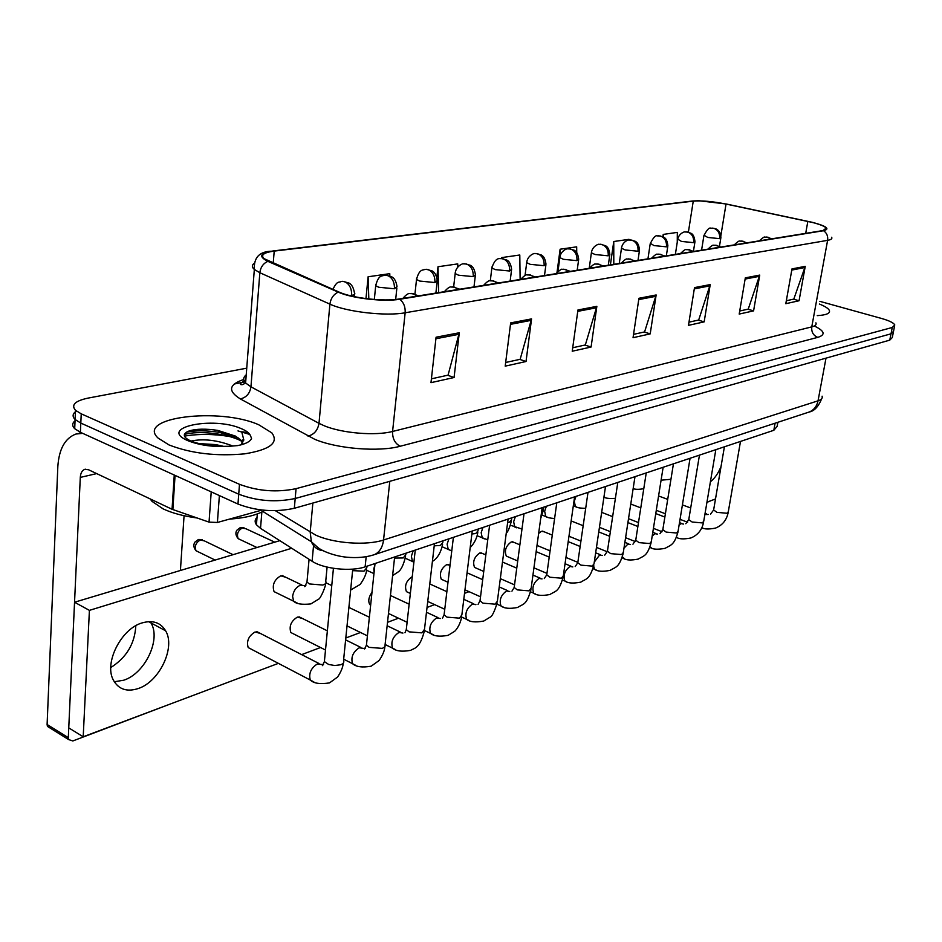 <?xml version="1.0" encoding="UTF-8"?>
<svg xmlns="http://www.w3.org/2000/svg" width="942" height="942" viewBox="0 0 942 942"><rect width="100%" height="100%" fill="white"/><g stroke="black" fill="none" stroke-linecap="round" stroke-linejoin="round"><path stroke-width="1.41" d="M777.868 422.299L777.138 426.373L773.818 430.294L365.131 566.825C351.201 571.841 323.483 568.944 312.096 561.244L260.522 528.368L256.436 524.765C254.54 522.092 254.752 519.595 257.036 517.288M258.803 424.807C220.004 407.18 135.189 417.188 158.197 438.171L169.089 444.977C191.226 453.502 216.425 456.458 244.673 453.844C269.989 449.711 279.056 442.716 271.849 432.884L258.803 424.807C220.004 407.18 135.189 417.188 158.197 438.171L169.089 444.977C191.226 453.502 216.425 456.458 244.673 453.844C269.989 449.711 279.056 442.716 271.849 432.884L258.803 424.807M812.192 222.406C820.117 224.42 824.792 226.327 826.216 228.129L822.967 230.566L399.125 299.003C383.7 301.758 352.202 298.131 339.026 292.067L264.09 258.673C260.416 255.023 263.784 252.503 274.204 251.09L693.253 201.141C701.755 200.446 712.682 201.423 726.023 204.061L812.192 222.406M812.522 222.359L726.27 204.002L698.834 200.728L692.688 200.999L273.58 250.89C260.004 252.915 258.096 256.401 267.834 261.334L338.213 292.126C351.719 298.343 384.042 302.064 399.844 299.238L823.579 230.719C830.361 228.965 826.676 226.174 812.522 222.359M184.444 436.122C198.373 433.791 213.351 433.897 229.377 436.476M75.866 420.179C72.098 422.793 71.71 425.631 74.701 428.681L80.388 432.296L237.973 504.041L238.726 494.197C257.142 501.132 275.959 502.569 295.187 498.495L891.014 333.821L893.546 331.254L891.014 333.821L295.187 498.495C275.959 502.569 257.142 501.132 238.726 494.197L80.812 423.076L238.726 494.197L239.492 484.318C257.943 491.194 276.795 492.642 296.059 488.663L892.274 327.475L894.794 324.966C893.664 322.823 889.213 320.645 881.429 318.431L819.858 301.346M76.384 411.042C72.51 413.632 72.087 416.458 75.101 419.508L80.812 423.076L75.101 419.508L75.513 410.3L81.236 413.832L239.492 484.318M436.075 337.212L430.977 382.664L454.068 377.518L459.284 332.762L436.075 337.212M431.401 378.825L448.074 375.151L459.284 332.762M447.662 375.246L454.068 377.518M510.658 322.894L505.206 366.144L526.025 361.516L531.559 318.891L510.658 322.894M505.666 362.482L520.149 359.302L531.559 318.891M519.748 359.385L526.025 361.516M577.941 309.977L572.23 351.225L591.081 347.033L596.851 306.35L577.941 309.977M572.712 347.739L585.335 344.96L596.851 306.35M584.935 345.055L591.081 347.033M791.986 268.894L785.805 303.701L799.063 300.745L805.245 266.351L791.986 268.894M786.334 300.745L793.812 299.109L805.245 266.351M793.447 299.179L799.063 300.745M745.322 277.855L739.199 314.075L753.588 310.872L759.735 275.088L745.322 277.855M739.717 311.001L748.231 309.129L759.735 275.088M747.854 309.212L753.588 310.872M694.501 287.604L688.472 325.355L704.157 321.87L710.221 284.59L694.501 287.604M688.979 322.164L698.67 320.033L710.221 284.59M698.281 320.115L704.157 321.87M638.935 298.273L633.048 337.695L650.204 333.88L656.15 294.964L638.935 298.273M633.542 334.363L644.587 331.925L656.15 294.964M644.198 332.02L650.204 333.88M817.232 315.629C826.346 315.087 830.385 313.356 829.36 310.448C828.383 308.434 825.051 306.291 819.363 304.03C825.051 306.291 828.383 308.434 829.36 310.448C830.385 313.356 826.346 315.087 817.232 315.629M246.745 368.169L88.077 398.101C75.089 400.88 70.897 404.942 75.513 410.3M389.835 275.829L389.776 273.663L368.11 276.771L365.967 298.614M576.716 252.562L576.681 246.839L560.113 249.218L557.04 272.297M629.009 239.975L629.009 239.327L613.76 241.517L610.404 264.879M677.263 242.129L677.322 232.391L663.227 234.417L662.885 236.666M457.8 266.927L457.741 263.901L438.006 266.739L436.841 277.219M520.125 279.456L519.796 254.999L501.756 257.59L501.65 258.449M501.756 257.59L501.768 258.449M560.113 249.218L560.172 255.6M613.76 241.517L613.795 264.337M663.227 234.417L663.215 236.842M438.006 266.739L438.607 292.621M368.11 276.771L368.817 298.955M237.973 504.041C256.342 511.035 275.123 512.448 294.328 508.28L889.754 340.144L892.298 337.542L893.263 332.691M150.108 498.883L152.015 501.356L163.143 508.892C172.198 513.131 183.525 516.157 197.137 517.994M229.401 519.136C245.226 518.018 257.06 515.074 264.89 510.328M242.706 442.999L241.352 440.479L235.547 436.122L217.849 430.412C205.815 428.598 196.254 428.775 189.165 430.941C182.206 433.815 182.748 437.17 190.814 441.009C201.188 444.977 214.093 446.732 229.53 446.272L237.737 445.59C245.721 443.965 250.337 441.562 251.561 438.371L250.372 435.463C249.147 433.296 246.262 432.072 241.717 431.801L243.766 439.773L241.152 444.812M190.943 441.068C203.625 438.454 217.626 440.114 232.945 446.084M198.762 443.564L215.753 444.6L223.643 446.367M240.139 439.396L242.518 443.27M186.504 432.166C195.63 430.306 206.569 430.376 219.321 432.366L237.973 437.606M242.73 439.914L243.695 440.479M184.385 434.498C197.443 430.388 227.116 433.214 241.623 441.186M706.924 502.369L711.587 500.438M135.825 625.723C134.836 643.645 126.487 657.587 110.779 667.56M123.72 680.218C145.056 673.506 161.2 639.394 150.967 622.933L150.155 621.614L150.967 622.933C161.2 639.394 145.056 673.506 123.72 680.218L114.265 681.761L123.72 680.218M219.38 495.574L217.402 522.469L262.064 510.058M82.766 433.367L75.996 434.015C65.057 438.112 58.993 448.981 57.827 466.643L47.1 724.492L68.307 737.668L80.294 477.406C80.6 473.061 82.095 470.376 84.756 469.352L88.442 469.705L172.056 509.269L174.258 475.039M50.185 728.095L47.418 726.376L47.1 724.492M68.307 737.668L68.613 739.564L72.793 740.965L168.712 704.616M180.417 570.475L184.067 515.721M217.402 522.469L209.042 522.127L172.056 509.269M285.815 577.293L280.74 575.809C274.181 579.777 271.955 585.053 274.075 591.635L293.598 601.196L292.609 596.298C293.598 590.563 296.318 586.819 300.757 585.088L304.478 585.736M260.498 633.507L255.105 631.952C248.617 635.921 246.309 641.125 248.193 647.566L310.295 680.042C308.552 673.506 310.907 668.125 317.372 663.933L321.987 664.546M302.323 618.423L297.401 617.092C291.066 621.072 288.888 626.218 290.854 632.529L325.496 650.027M412.243 576.728L412.054 576.787C406.202 580.802 404.318 585.747 406.426 591.635L410.359 593.448M450.041 565.235L446.685 564.623C440.986 568.627 439.184 573.501 441.292 579.248L448.003 582.25M482.928 553.66L479.725 553.013C474.167 557.016 472.448 561.821 474.556 567.425L483.741 571.429M544.158 531.806L541.438 531.312L538.647 533.431M572.83 521.597L571.146 520.997M514.226 542.486L511.27 541.921C505.866 545.913 504.217 550.646 506.325 556.11L517.735 560.961M138.227 688.543C159.539 681.667 175.765 647.295 165.615 630.787C160.623 622.521 152.804 619.895 142.148 622.898C121.318 628.644 103.926 662.756 113.252 679.9C118.445 689.332 126.77 692.205 138.227 688.543M710.398 481.762C714.601 478.548 718.145 473.496 721.019 466.596M291.714 548.256L89.408 610.369L83.202 736.774L278.396 663.356M301.652 654.619L320.527 647.519M345.808 638.005L360.503 632.482M387.527 622.321L398.478 618.199M427.044 607.46L434.615 604.611M464.536 593.354L469.034 591.658M500.143 579.966L501.851 579.318M706.959 502.18L715.508 498.966M371.984 592.365C368.663 597.04 367.933 601.114 369.806 604.611L370.653 605.011M279.798 540.661L74.548 602.232L68.754 727.883L83.202 736.774M89.408 610.369L74.548 602.232M775.089 423.205L773.818 430.294M261.864 512.001L260.522 528.368M313.556 545.583L312.096 561.244M366.179 556.698L365.131 566.825M814.288 325.979C824.697 331.007 825.863 334.799 817.786 337.366L400.185 446.249C394.91 443.458 392.378 438.525 392.578 431.46L811.769 326.874C815.313 325.956 816.69 324.601 815.902 322.835M400.185 446.249C379.037 452.172 337.142 448.828 314.746 439.302L240.328 398.913C227.623 391.001 228.765 384.524 243.754 379.485M338.213 292.126C333.492 294.41 330.724 298.414 329.912 304.136L318.997 423.347L324.401 425.843C342.358 433.296 375.587 436.005 392.578 431.46L405.154 312.779C385.937 316.43 346.291 311.896 329.912 304.136L259.851 272.721L254.328 269.459C251.797 267.222 251.702 265.208 254.046 263.442M267.834 261.334C263.23 263.454 260.569 267.245 259.851 272.721L250.961 386.832L318.997 423.347C317.772 430.306 314.11 434.568 307.999 436.122M399.844 299.238C403.718 302.5 405.484 307.01 405.154 312.779L827.606 240.351C828.136 236.183 826.793 232.968 823.579 230.719M831.633 237.243C832.492 238.679 831.15 239.715 827.606 240.351L811.769 326.874C811.298 332.031 813.299 335.529 817.786 337.366M296.059 488.663L294.328 508.28M892.274 327.475L889.754 340.144M81.236 413.832L80.388 432.296M246.227 374.857C243.13 377.295 242.918 380.003 245.603 382.982L250.961 386.832C249.865 393.509 246.321 397.536 240.328 398.913M274.204 251.09L273.227 263.301M807.836 221.405L805.704 233.345M726.023 204.061L720.865 235.677M693.253 201.141L688.402 232.085M638.747 299.603L655.832 296.306M694.301 288.876L709.903 285.862M745.11 279.067L759.417 276.312M791.775 270.071L804.927 267.528M577.74 311.366L596.545 307.74M510.47 324.354L531.253 320.339M435.899 338.743L458.99 334.292M275.394 510.694L315.558 535.021C333.362 543.428 366.509 545.807 383.547 539.99L818.033 400.833C821.412 399.702 822.766 398.16 822.095 396.182M826.004 358.137L818.033 400.833C816.855 406.296 813.947 410.017 809.296 411.984L807.977 412.419M312.862 503.052L310.189 532.195L311.39 541.756C313.674 547.125 317.595 550.104 323.165 550.681M245.697 381.757L234.299 383.995M262.877 511.482L311.39 541.756L317.878 547.502C321.669 550.823 334.033 555.968 346.585 557.193C356.888 558.159 366.108 557.334 374.268 554.697C379.485 552.365 382.57 547.455 383.547 539.99L389.788 481.327M821.695 398.702C818.421 406.638 814.288 411.065 809.296 411.984L372.561 555.238M771.157 238.927L768.001 237.196L764.845 237.149C764.515 236.524 762.702 237.749 759.393 240.822M704.863 514.579L708.337 514.473M713.765 509.163L713.624 509.975L717.015 512.366L726.965 513.249L728.307 511.718L740.494 441.433M702.567 527.92L701.825 527.755M703.968 235.217L707.748 237.443L719.641 238.656L720.877 237.737C720.854 233.369 719.146 230.366 715.732 228.753L712.058 228.07M719.641 238.656C720.029 233.392 718.063 229.93 713.742 228.27L710.821 228.211C709.185 227.328 706.877 229.848 703.886 235.759L701.578 250.16M746.182 242.954L742.979 241.176L739.788 241.128C739.376 240.516 737.527 241.776 734.23 244.885M679.123 524.906L681.137 523.599L683.48 524.082M688.92 518.724L688.767 519.619L692.134 522.021L702.308 522.916L703.733 521.267L715.826 449.675M677.675 537.788L676.45 537.305C678.947 539.13 683.739 539.366 690.827 538C697.845 535.091 702.108 529.804 703.592 522.139M720.053 247.181L716.815 245.356L713.577 245.297C713.153 244.673 711.269 245.956 707.925 249.135M652.205 536.022L654.949 533.69L657.551 534.102M662.991 528.697L662.827 529.675L666.159 532.1L676.58 533.007L678.087 531.229L690.062 458.283M651.711 548.079L649.98 547.019M692.7 251.596L689.426 249.724L686.153 249.654C685.635 249.053 683.715 250.36 680.383 253.586M623.981 548.126L627.878 544.135L630.504 544.558M635.909 539.118L635.744 540.19L639.029 542.627L649.709 543.546L651.311 541.615L663.144 467.267M624.605 558.818L622.379 556.852M664.039 256.224L660.719 254.305L657.398 254.222C656.798 253.645 654.843 254.988 651.523 258.249M594.284 562.08L599.583 555.05L602.232 555.486M607.602 550.01L607.425 551.2L610.675 553.637L621.602 554.567L623.31 552.471L634.99 476.676M596.286 570.04L594.685 569.357L593.648 566.154M677.722 239.138L681.466 241.423L693.642 242.659L694.961 241.67C693.983 233.404 691.087 233.687 690.933 233.192L685.953 231.826M693.642 242.659C694.019 237.278 692.029 233.746 687.648 232.038L684.693 231.968C684.964 231.496 678.676 233.239 677.639 239.727L675.367 254.399M650.274 243.248L653.983 245.579L666.465 246.839L667.878 245.78C666.842 237.408 663.91 237.667 663.745 237.16L658.658 235.759M666.465 246.839C666.83 241.352 664.805 237.737 660.377 235.983L657.386 235.9C655.55 235.041 653.159 237.702 650.192 243.884L647.955 258.815M605.153 497.529L603.928 497.129M621.567 247.534L621.473 248.241L625.205 249.948L638.017 251.231L639.536 250.066C638.429 241.599 635.473 241.823 635.285 241.305L630.092 239.88M638.017 251.231C638.37 245.615 636.309 241.906 631.823 240.104L628.809 240.022C628.95 239.527 622.391 241.493 621.473 248.241L619.271 263.454M576.963 507.173L575.385 506.549L574.302 501.274L575.951 496.399M249.842 434.462L237.985 430.918M250.372 435.463C249.312 433.026 246.333 430.777 241.435 428.704C213.186 415.869 156.973 427.703 188 440.726C199.822 445.378 213.669 447.226 229.53 446.272M80.294 477.406L96.685 473.602M175.059 475.404L172.857 509.598M209.042 522.127L211.22 491.865M633.966 261.075L630.598 259.097L627.242 259.026C626.607 258.426 624.605 259.804 621.237 263.136M566.66 581.779L564.894 581.014C562.951 575.491 564.647 570.64 569.992 566.46L572.818 566.931M577.976 561.397L577.787 562.715L580.99 565.153L592.2 566.107L594.025 563.822L605.506 486.531M602.362 266.186L598.947 264.149L595.568 264.054C594.838 263.489 592.789 264.89 589.421 268.27M535.645 594.072L533.702 593.201C531.747 587.537 533.513 582.615 539.001 578.423L542.039 578.918M546.949 573.337L546.749 574.797L549.881 577.222L561.397 578.188L563.34 575.703L574.596 496.846M569.133 271.543L565.671 269.459L562.256 269.353C561.962 268.564 559.878 270.001 555.968 273.675M503.134 606.954L500.991 605.965C499.036 600.172 500.873 595.156 506.525 590.952L509.763 591.482M514.403 585.853L514.191 587.467L517.264 589.88L529.086 590.858L531.158 588.149L542.168 507.691M591.482 252.032L591.388 252.809L595.061 254.517L608.214 255.824L609.839 254.552C608.968 246.851 606.047 246.227 605.635 245.756L600.172 244.19M608.214 255.824C608.544 250.077 606.448 246.274 601.914 244.425L598.865 244.331C599.771 243.66 592.271 245.579 591.388 252.809L589.233 268.305M547.49 517.264L545.771 516.557L544.664 511.27L546.348 506.29M559.925 256.754L559.831 257.613L563.434 259.309L576.94 260.64L578.694 259.262C577.552 250.808 574.479 250.725 574.208 250.219L568.78 248.712M576.94 260.64C577.258 254.752 575.126 250.866 570.546 248.959L567.461 248.853C568.356 248.146 560.608 250.219 559.831 257.613L557.982 271.39M541.662 511.353L543.487 509.175L543.758 507.149M516.675 527.814L514.768 527.014L513.649 521.727L515.368 516.64M526.79 261.711L526.696 262.653L530.216 264.337L544.111 265.703L545.995 264.196C544.77 255.647 541.65 255.517 541.356 254.999L535.821 253.457M544.111 265.703C544.405 259.674 542.227 255.682 537.588 253.716L534.479 253.61C535.256 252.88 527.402 255.094 526.696 262.653L525.035 275.617M507.632 522.539L509.41 522.198L511.506 519.796L511.765 517.841M484.4 538.871L482.292 537.953L481.174 532.689L482.928 527.473M534.126 277.195L530.629 275.04L527.179 274.934C526.189 274.358 524.046 275.841 520.749 279.362M469.022 620.472L466.655 619.353C464.7 613.407 466.631 608.32 472.437 604.105L475.91 604.658M480.243 599.006L480.02 600.784L483.01 603.174L495.151 604.163L497.376 601.208L508.091 519.066M497.223 283.153L493.667 280.94L490.181 280.81C489.016 280.304 486.814 281.823 483.599 285.355M433.179 634.673L430.553 633.401C428.634 627.301 430.647 622.144 436.617 617.928L440.35 618.505M444.33 612.83L444.094 614.796L447.003 617.151L459.484 618.152L461.863 614.914L472.236 531.041M458.236 289.453L454.645 287.157L451.124 287.016C449.852 286.533 447.603 288.087 444.365 291.69M395.475 649.615L392.567 648.155C390.683 641.914 392.802 636.686 398.937 632.459L402.94 633.059M406.532 627.372L406.285 629.562L409.099 631.858L421.934 632.871L424.489 629.327L434.474 543.664M416.988 296.118L413.35 293.739L409.805 293.586C408.31 293.186 406.002 294.787 402.87 298.39M355.758 665.358L352.543 663.686C350.718 657.292 352.944 651.994 359.243 647.778L363.541 648.39M366.685 642.715L366.438 645.14L369.134 647.366L382.358 648.39L384.995 646.707L385.101 644.505L392.567 648.155C396.017 651.169 402.034 651.899 410.653 650.357C414.08 648.014 419.52 649.203 424.253 631.481M324.637 658.905L324.378 661.602L328.617 664.451L334.763 665.523L340.58 664.781C343.418 663.721 344.407 662.297 343.536 660.507L352.755 569.133M313.874 681.949L310.295 680.042C313.71 683.409 320.103 684.363 329.488 682.903L337.601 677.015C341.016 671.858 342.912 667.242 343.277 663.168M491.948 266.927L491.854 267.964L495.292 269.624L509.587 271.013L511.612 269.377C510.505 261.311 507.385 260.557 506.902 260.074L501.156 258.461M509.587 271.013C509.858 264.843 507.644 260.746 502.957 258.72L499.813 258.603C496.587 258.344 493.926 261.464 491.854 267.964L490.299 280.787M471.871 533.996L475.734 533.537L477.983 530.923L478.218 529.051M450.559 550.458L448.239 549.41L447.12 544.17L448.91 538.836M455.269 272.415L455.174 273.569L458.518 275.205L473.225 276.618L475.427 274.817C474.226 266.645 471.047 265.856 470.541 265.361L464.677 263.713M473.225 276.618C473.473 270.283 471.224 266.08 466.478 263.995L463.311 263.854C463.935 263.077 455.657 265.644 455.174 273.569L453.655 286.851M434.215 545.842L440.373 545.442L442.775 542.592L442.987 540.814M413.868 562.421L412.478 561.42L411.371 556.239L413.208 550.764M416.611 278.196L416.517 279.48L419.743 281.069L434.91 282.529L437.276 280.551C436.052 272.391 432.79 271.449 432.213 270.931L426.208 269.259M434.91 282.529C435.122 276.03 432.825 271.696 428.033 269.542L424.842 269.4C423.264 270.507 419.425 268.27 416.517 279.48L414.963 293.88M394.521 558.076L403.188 557.958L405.767 554.838L405.943 553.189M374.08 572.453L373.809 568.909L374.881 564.906M240.646 539.837L238.185 538.671C235.747 535.727 235.264 532.96 236.725 530.346L240.222 527.626L246.015 528.792L274.758 542.168M375.799 284.307L375.705 285.72L378.802 287.275L394.439 288.758L397.018 286.592C395.675 278.326 392.355 277.325 391.742 276.795L385.608 275.099M394.439 288.758C394.616 282.082 392.284 277.631 387.456 275.405L384.23 275.252C382.358 276.477 378.59 274.122 375.705 285.72L374.327 299.474M352.602 570.652L364.036 571.146L366.803 567.732L366.956 566.213M256.93 547.514L238.185 538.671C236.477 534.126 237.937 530.499 242.589 527.814M198.75 552.083L196.018 550.74C193.64 547.749 193.228 544.912 194.794 542.227L198.303 539.566L204.438 540.908L233.051 554.685M349.635 295.564L351.66 295.352C354.522 294.858 355.452 294.057 354.451 292.962C353.05 284.708 349.694 283.613 349.058 283.071L342.676 281.293M351.66 295.352C351.79 288.488 349.423 283.907 344.537 281.611L341.298 281.434C338.696 283.059 337.483 279.986 332.891 289.382M307.186 579.766L306.974 582.05L309.435 583.946L322.765 585.041C325.579 584.134 326.568 582.898 325.732 581.308L327.098 567.096M215.106 560.066L196.018 550.74C194.37 546.089 195.924 542.439 200.681 539.766M297.142 602.986L293.598 601.196C296.212 603.963 301.982 604.858 310.931 603.893L318.443 599.242C320.48 599.171 326.321 585.017 325.52 583.557M257.307 513.932L256.436 524.765M826.216 228.129L825.946 229.577M271.296 251.208C259.368 251.549 253.716 257.637 254.328 269.459L245.603 382.982L243.083 384.395C242.33 385.043 236.03 385.043 245.815 380.227M894.511 326.368L893.546 331.254M74.701 428.681L75.101 419.508M771.887 238.809L766.176 236.984M701.861 527.661C704.18 529.263 708.725 529.416 715.508 528.097C722.455 525.259 726.671 520.055 728.178 512.519M687.636 522.233L680.042 519.348M665.393 513.767L656.291 510.305M710.574 514.12L713.624 509.975L724.398 446.814M706.559 513.92L705.063 513.366M690.698 507.985L682.408 504.888M667.713 499.378L658.576 495.963M661.084 480.196L670.939 479.29M719.5 246.145L720.783 238.279M746.959 242.836L741.142 240.964M662.073 531.724L653.418 528.356M638.488 522.563L628.514 518.689M685.788 523.717L688.767 519.619L699.459 455.139M681.749 523.505L679.5 522.645M664.864 517.052L655.773 513.578M640.784 507.856L630.775 504.041M720.889 247.04L714.954 245.12M649.862 547.326L650.38 547.538C652.865 549.433 657.775 549.704 665.087 548.326C670.728 545.006 674.107 545.418 677.934 532.183M635.32 541.568L625.594 537.705M610.369 531.665L599.442 527.332M659.93 533.737L662.827 529.675L673.436 463.829M655.867 533.502L652.794 532.301M637.875 526.484L627.914 522.598M612.63 516.64L601.667 512.354M693.595 251.455L687.554 249.489M622.073 557.782L623.145 558.217C625.818 560.219 630.834 560.525 638.205 559.101C643.881 555.615 647.119 556.522 651.146 542.674M607.272 551.777L596.463 547.396M580.931 541.097L568.968 536.245M632.942 544.193L635.744 540.19L646.236 472.919M628.844 543.934L624.876 542.345M609.674 536.281L598.759 531.936M583.157 525.718L571.299 520.985M664.993 256.071L658.823 254.057M592.989 568.662L594.685 569.357C597.534 571.488 602.68 571.829 610.11 570.369C615.785 566.801 618.976 567.991 623.145 553.637M577.682 562.303L565.942 557.44M550.081 550.858L536.999 545.43M604.729 555.132L607.425 551.2L617.799 482.422M600.607 554.826L595.662 552.813M580.142 546.478L568.203 541.615M552.283 535.115L542.486 531.123M693.442 251.326L694.878 242.259M633.154 488.592C635.32 489.546 638.864 489.569 643.775 488.686M666.335 255.847L667.784 246.415M603.94 497.058C605.588 498.33 609.403 498.754 615.397 498.342M637.993 260.428L639.43 250.772M573.325 505.736L575.385 506.549C576.951 507.714 580.39 508.291 585.7 508.291M241.329 440.762L243.766 439.773M152.015 501.356L152.109 499.825M215.753 444.6L216.719 446.131M217.849 430.412L219.321 432.366M148.577 621.649L165.615 630.787M78.857 433.426L81.624 432.849M84.756 469.352L85.451 469.187M68.613 739.564L47.418 726.376M634.99 260.91L628.691 258.85M562.515 580.001L564.894 581.014C567.743 583.239 573.007 583.628 580.708 582.168C586.419 578.494 589.586 579.907 593.837 565.106M546.925 573.372L533.937 567.849M575.209 566.566L577.787 562.715L588.008 492.372M571.076 566.236L565.047 563.716M549.21 557.099L536.151 551.647M519.878 544.841L512.377 541.709M603.481 265.997L597.028 263.878M530.534 591.823L533.702 593.201C536.728 595.568 542.133 596.003 549.916 594.508C555.65 590.705 558.712 592.553 563.139 577.116M514.544 584.852L500.32 578.647M544.299 578.541L546.749 574.797L556.793 502.804M540.155 578.164L532.948 575.079M516.769 568.156L502.486 562.033M485.837 554.909L480.891 552.789M570.334 271.355L563.728 269.176M524.023 513.743L514.191 587.467L511.953 591.152M496.952 604.152L500.991 605.965C504.182 608.485 509.74 608.991 517.629 607.46C523.363 603.61 526.472 605.553 530.958 589.716M480.526 596.804L464.971 589.845M507.738 590.681L499.236 586.948M482.693 579.671L467.079 572.807M450.041 565.306L447.933 564.388M608.32 265.22L609.721 255.341M542.156 515.109L545.771 516.557C547.161 517.535 550.104 518.194 554.591 518.536M540.684 518.512L543.322 510.423M577.187 270.248L578.576 260.122M510.411 525.224L521.986 529.051M506.243 533.184C507.832 532.065 509.528 528.062 511.341 521.162M544.5 275.523L545.865 265.149M477.111 535.774L487.756 539.848M535.433 276.983L528.674 274.746M478.077 604.399L480.02 600.784L489.605 525.247M461.615 617.034L466.655 619.353C469.811 622.003 475.498 622.568 483.741 621.049L489.981 617.234C491.889 616.81 494.291 612.041 497.164 602.951M444.754 609.274L427.739 601.443M473.732 603.822L463.794 599.324M446.873 591.67L429.776 583.946M498.624 282.93L491.7 280.634M453.396 537.34L444.094 614.796L442.493 618.235M424.689 630.622L430.553 633.401C433.862 636.227 439.714 636.863 448.133 635.332L454.385 631.481C454.927 631.387 460.155 625.794 461.639 616.845M407.109 622.285L388.481 613.466M437.995 617.611L426.479 612.253M409.146 604.187L390.447 595.485M459.767 289.206L452.643 286.839M415.257 550.081L406.285 629.562L404.989 632.753M367.415 635.862L347.033 625.9M400.409 632.129L387.15 625.759M369.37 617.234L348.893 607.413M418.672 295.847L411.336 293.409M375.022 563.516L366.438 645.14L364.495 649.014L365.414 648.049M343.665 659.2L352.543 663.686C356.1 666.901 362.305 667.737 371.16 666.194L379.143 660.483C382.617 655.385 384.524 650.851 384.854 646.895M394.639 556.969L385.101 644.505M360.81 647.413L345.62 639.877M327.369 630.834L298.991 616.774M333.433 568.332L324.378 661.602L322.411 665.641L323.577 664.192M319.055 663.545L256.813 631.611M470.223 547.302C470.317 547.738 476.558 541.414 477.794 532.43M510.152 281.069L511.482 270.425M442.116 546.76L451.771 550.882M432.413 561.373C434.415 560.384 440.338 556.027 442.587 544.252M473.991 286.91L475.286 275.982M405.307 558.229L413.891 562.127M392.614 575.597L398.36 571.818C401.092 569.934 403.482 564.894 405.566 556.687M435.887 293.068L437.135 281.835M373.962 573.607L366.532 570.204M243.954 527.673L240.634 527.52M350.648 590.033L360.15 584.452C364.307 578.541 366.462 573.654 366.591 569.769M395.675 299.45L396.865 288.017M331.761 585.583L325.956 582.839M202.177 539.625L198.715 539.46M309.07 559.312L306.974 582.05L304.772 586.678L305.867 585.488M301.746 584.935L282.176 575.538M354.098 296.6L354.298 294.552"/></g></svg>
